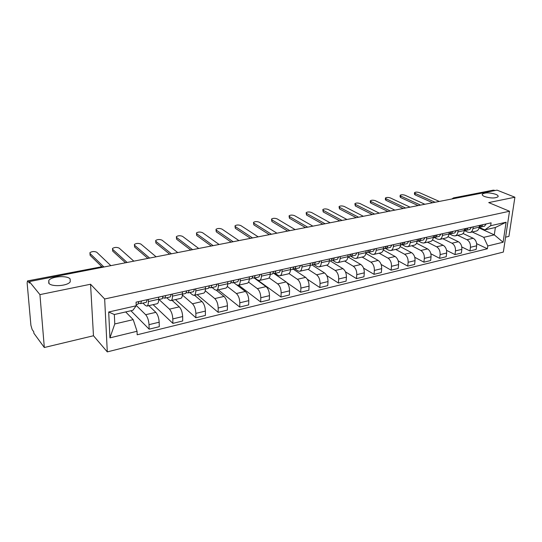 <?xml version="1.0" encoding="UTF-8"?>
<svg xmlns="http://www.w3.org/2000/svg" width="542" height="542" viewBox="0 0 542 542"><rect width="100%" height="100%" fill="white"/><g stroke="black" fill="none" stroke-linecap="round" stroke-linejoin="round"><path stroke-width="0.81" d="M484.548 196.529C482.604 195.689 481.879 194.876 482.387 194.09C485.273 192.424 489.731 192.498 495.761 194.3C497.759 195.14 498.504 195.96 498.003 196.773C495.083 198.447 490.598 198.365 484.548 196.529M48.766 283.236L48.787 280.438C51.632 276.237 67.228 275.207 70.155 278.981L70.209 281.86C67.479 286.061 51.51 287.111 48.766 283.236M505.598 237.172L508.918 236.38L514.9 197.22L497.048 190.147L29.336 281.583L39.932 294.618L44.322 347.51L93.475 335.755L107.296 351.893L503.342 252.064L509.514 211.245L104.66 298.981L90.555 284.238L39.932 294.618M44.322 347.51L33.875 333.228L33.746 331.758L32.174 329.617L30.908 325.322L27.134 282.971L27.5 280.919L101.51 266.8L27.5 280.919M514.9 197.22L488.715 202.593L509.514 211.245M493.362 190.14L454.21 198.006L452.99 198.758M495.015 190.547L494.175 190.208M27.879 281.163L29.471 283.127L29.336 281.583M136.178 305.356L145.676 314.712C147.593 317.002 148.704 320.315 149.016 324.651L149.138 329.163L159.28 326.69L159.179 322.205C158.894 317.897 157.776 314.604 155.832 312.341L148.826 305.634M146.957 306.061L157.044 303.764C158.135 303.479 158.677 301.969 158.671 299.245L148.379 301.562C148.406 304.299 147.885 305.81 146.814 306.094L145.405 305.464L142.932 303.08M148.379 301.562L148.325 299.435M130.893 310.742L149.138 329.163M158.671 299.245L158.623 297.131M158.962 299.469L169.456 309.157C171.435 311.393 172.552 314.645 172.817 318.926L172.884 323.371L182.701 320.979L182.661 316.555C182.417 312.307 181.292 309.075 179.287 306.867L172.038 300.349M172.444 294.042L172.478 296.142C172.464 298.845 171.895 300.343 170.764 300.634L169.3 300.038L166.74 297.721M153.115 304.658L172.884 323.371M170.92 300.6L180.669 298.385C181.821 298.086 182.41 296.589 182.437 293.906L182.417 291.813M182.397 295.024L192.478 303.784C194.517 305.966 195.642 309.157 195.865 313.378L195.879 317.768L205.391 315.451L205.398 311.081C205.194 306.887 204.056 303.716 201.997 301.562L194.531 295.227M195.791 288.825L195.797 290.898C195.75 293.568 195.134 295.051 193.955 295.356L192.43 294.787L189.788 292.531M175.466 299.563L195.879 317.768M194.111 295.322L203.541 293.175C204.74 292.863 205.377 291.379 205.438 288.73L205.438 286.671M205.249 290.749L214.781 298.581C216.868 300.702 218.006 303.845 218.189 308.005L218.155 312.334L227.369 310.092L227.423 305.783C227.261 301.643 226.122 298.527 224.009 296.427L216.326 290.255M218.392 283.778L218.379 285.824C218.297 288.452 217.64 289.929 216.414 290.241L214.835 289.699L212.118 287.504M197.153 294.631L218.155 312.334M216.576 290.207L225.702 288.127C226.949 287.809 227.62 286.339 227.715 283.723L227.742 281.684M227.288 286.433L236.393 293.534C238.534 295.607 239.679 298.696 239.821 302.795L239.74 307.077L248.67 304.895L248.778 300.641C248.649 296.562 247.504 293.5 245.343 291.447L236.881 284.99M240.289 278.879L240.248 280.898C240.14 283.5 239.449 284.963 238.175 285.288L236.549 284.767L233.758 282.633M218.189 289.834L239.74 307.077M238.345 285.248L247.179 283.236C248.466 282.904 249.178 281.447 249.3 278.866L249.347 276.86M248.568 282.125L257.355 288.642C259.543 290.661 260.688 293.696 260.797 297.748L260.668 301.975L269.333 299.862L269.482 295.654C269.388 291.63 268.243 288.615 266.034 286.616L254.218 278.032M261.515 274.137L261.454 276.135C261.312 278.696 260.587 280.146 259.272 280.485L257.599 279.984L254.747 277.911M238.615 285.187L260.668 301.975M259.449 280.444L267.999 278.493C269.333 278.154 270.079 276.711 270.228 274.157L270.295 272.179M269.117 277.829L277.694 283.9C279.923 285.871 281.074 288.852 281.149 292.849L280.98 297.023L289.387 294.97L289.57 290.824C289.509 286.847 288.358 283.886 286.115 281.928L273.764 273.358M282.091 269.543L282.016 271.508C281.847 274.042 281.088 275.478 279.733 275.824L278.019 275.35L275.106 273.331M254.679 277.924L280.98 297.023M279.916 275.783L288.202 273.893C289.577 273.547 290.349 272.111 290.526 269.598L290.614 267.64M288.974 273.568L297.429 279.293C299.699 281.217 300.851 284.15 300.891 288.093L300.688 292.219L308.852 290.227L309.075 286.129C309.042 282.206 307.89 279.293 305.607 277.382L293.161 269.11M302.057 265.079L301.962 267.023C301.765 269.523 300.979 270.953 299.584 271.298L297.843 270.851L294.868 268.879L299.299 267.883L300.6 265.404M286.948 282.673L300.688 292.219M299.773 271.257L307.809 269.428C309.218 269.076 310.017 267.653 310.22 265.167L310.329 263.236M308.147 269.34L316.596 274.814C318.899 276.698 320.058 279.591 320.065 283.48L319.821 287.551L327.754 285.62L328.012 281.569C328.012 277.694 326.853 274.828 324.536 272.965L312.057 265.011M321.44 260.749L321.325 262.667C321.108 265.14 320.288 266.556 318.859 266.908L317.077 266.481L314.028 264.543M307.3 279.218L319.821 287.551M319.055 266.867L326.846 265.092C328.283 264.733 329.116 263.324 329.34 260.865L329.468 258.954M326.65 265.14L335.213 270.472C337.544 272.314 338.709 275.153 338.689 279.001L338.411 283.019L346.114 281.142L346.413 277.138C346.44 273.317 345.274 270.492 342.93 268.669L330.261 260.912M340.254 256.549L340.119 258.439C339.881 260.878 339.035 262.281 337.585 262.646L335.769 262.233L332.564 260.289M326.711 275.539L338.411 283.019M337.774 262.606L345.342 260.878C346.805 260.512 347.666 259.117 347.91 256.691L348.052 254.801M344.617 261.048L353.303 266.251C355.667 268.046 356.832 270.844 356.785 274.645L356.473 278.615L363.967 276.793L364.292 272.836C364.346 269.062 363.181 266.278 360.809 264.496L347.971 256.928M358.533 252.464L358.384 254.333C358.127 256.745 357.253 258.134 355.769 258.507L353.926 258.114L350.586 256.149M345.43 271.827L356.473 278.615M355.972 258.459L363.309 256.786C364.807 256.413 365.687 255.031 365.958 252.633L366.107 250.77M362.097 257.064L370.897 262.145C373.289 263.907 374.447 266.657 374.38 270.411L374.041 274.333L381.324 272.558L381.676 268.649C381.758 264.923 380.592 262.186 378.187 260.438L365.85 253.426M376.297 248.493L376.134 250.343C375.857 252.721 374.962 254.103 373.452 254.483L371.582 254.103L368.099 252.138M363.56 268.121L374.041 274.333M373.655 254.435L380.782 252.809C382.306 252.43 383.208 251.054 383.492 248.683L383.661 246.847M379.109 253.189L388.004 258.148C390.416 259.875 391.581 262.585 391.493 266.291L391.121 270.173L398.207 268.446L398.587 264.584C398.688 260.898 397.53 258.202 395.098 256.495L383.262 249.991M393.567 244.632L393.39 246.461C393.092 248.812 392.178 250.18 390.647 250.567L388.749 250.208L385.335 248.344M381.134 264.455L391.121 270.173M390.85 250.519L397.774 248.941C399.318 248.554 400.247 247.193 400.552 244.848L400.728 243.033M395.66 249.422L404.65 254.266C407.089 255.953 408.248 258.622 408.14 262.281L407.74 266.122L414.637 264.442L415.043 260.621C415.165 256.983 414.007 254.327 411.554 252.653L400.159 246.596M410.362 240.878L410.179 242.687C409.86 245.011 408.925 246.366 407.367 246.752L405.45 246.414L402.096 244.645M398.187 260.837L407.74 266.122M407.577 246.705L414.305 245.174C415.877 244.788 416.818 243.433 417.137 241.122L417.333 239.327M411.778 245.75L420.849 250.485C423.309 252.138 424.474 254.767 424.339 258.385L423.912 262.179L430.626 260.539L431.059 256.766C431.208 253.168 430.043 250.553 427.577 248.913L416.561 243.25M426.71 237.227L426.507 239.015C426.175 241.312 425.219 242.66 423.641 243.046L421.703 242.721L418.397 241.034M414.759 257.281L423.912 262.179M423.858 242.999L430.402 241.508C431.988 241.115 432.95 239.781 433.282 237.491L433.492 235.716M427.475 242.179L436.628 246.8C439.101 248.419 440.267 251.014 440.111 254.591L439.664 258.338L446.202 256.745L446.662 253.012C446.825 249.456 445.659 246.874 443.173 245.275L432.496 239.943M442.611 233.677L442.401 235.438C442.055 237.714 441.086 239.049 439.487 239.442L437.529 239.124L434.237 237.498M430.87 253.778L439.664 258.338M439.704 239.395L446.066 237.945C447.672 237.545 448.647 236.217 449 233.954L449.216 232.2M442.767 238.697L451.994 243.216C454.487 244.801 455.646 247.362 455.476 250.892L455.002 254.598L461.371 253.046L461.852 249.354C462.035 245.838 460.876 243.297 458.369 241.725L447.977 236.691M458.105 230.215L457.882 231.956C457.523 234.205 456.533 235.526 454.921 235.926L452.936 235.628L449.636 234.042M446.54 250.343L455.002 254.598M455.138 235.878L461.323 234.469C462.949 234.069 463.938 232.748 464.304 230.513L464.535 228.778M457.678 235.296L466.96 239.72C469.474 241.271 470.632 243.798 470.442 247.287L469.948 250.953L476.154 249.442L476.655 245.79C476.858 242.315 475.7 239.808 473.18 238.27L463.031 233.494M473.186 226.841L472.956 228.568C472.583 230.79 471.581 232.105 469.948 232.504L467.956 232.22L464.629 230.668M461.798 246.969L469.948 250.953M470.171 232.45L476.194 231.082C477.827 230.682 478.837 229.374 479.216 227.159L479.453 225.445M133.203 319.638L137.051 331.27L109.931 337.869L108.685 312.002L136.191 305.79L132.871 310.295L114.342 314.523L114.775 323.96L133.203 319.638L125.683 311.935M479.06 227.952L494.297 234.869L495.374 227.491L484.812 229.903L490.686 225.709L491.093 222.843L136.069 302.172L136.191 305.79M490.686 225.709L506.113 222.227L503.098 242.24L487.786 245.966L483.769 237.335L494.297 234.869L503.098 242.24M137.051 331.27L137.173 334.78L487.387 248.771L487.786 245.966M107.296 351.893L104.66 298.981M93.475 335.755L90.555 284.238M472.211 231.99L483.769 237.335M484.812 229.903L479.243 227.376M476.642 243.663L487.387 248.771M109.931 337.869L114.775 323.96M108.685 312.002L114.342 314.523M495.374 227.491L506.113 222.227M139.68 301.359L140.493 301.183M138.691 303.242L140.669 303.588L141.503 300.959M140.744 303.574L146.32 302.314L147.167 299.692M101.645 266.535L90.108 255.316L89.979 253.46M136.15 304.604L137.986 304.191L138.806 301.555M110.859 265.648L96.74 252.247C94.355 251.19 92.086 251.319 89.931 252.647L90.006 253.493L103.949 266.996M163.84 295.966L164.687 295.776M162.973 297.87L164.843 298.147L165.75 295.539M164.924 298.127L170.31 296.914L171.238 294.313M125.514 262.782L112.689 251.109L112.533 249.239M158.677 299.536L162.248 298.73L163.149 296.122M133.827 261.156L119.145 248.107C116.781 247.077 114.565 247.193 112.499 248.46L112.607 249.313L127.126 262.463M187.214 290.742L188.108 290.539M186.468 292.66L188.237 292.883L189.226 290.295M188.325 292.863L193.528 291.691L194.531 289.11M147.912 258.398L134.612 247.03L134.436 245.147M182.437 294.184L185.723 293.446L186.705 290.858M156.11 256.8L140.9 244.083C138.549 243.087 136.388 243.189 134.416 244.401L134.552 245.255L149.612 258.067M209.856 285.681L210.784 285.478M209.219 287.606L210.892 287.782L211.949 285.214M210.98 287.761L216.014 286.63L217.091 284.069M169.646 254.151L155.906 243.067L155.71 241.163M205.432 289.008L208.46 288.33L209.503 285.763M177.729 252.572L162.038 240.174C159.7 239.205 157.587 239.3 155.696 240.458L155.866 241.319L171.421 253.805M231.786 280.783L232.755 280.566M231.251 282.7L232.836 282.843L233.961 280.295M232.931 282.822L237.809 281.725L238.941 279.184M190.75 250.025L176.597 239.218L176.38 237.301M227.708 283.994L230.479 283.371L231.597 280.824M198.724 248.466L182.573 236.38C180.256 235.438 178.189 235.519 176.374 236.63L176.577 237.491L192.6 249.666M253.053 276.034L254.049 275.81M252.606 277.944L254.117 278.053L255.296 275.532M254.212 278.032L258.934 276.969L260.126 274.448M211.251 246.021L196.712 235.472L196.475 233.541M249.293 279.137L251.827 278.568L253.006 276.041M219.117 244.483L202.539 232.687C200.242 231.773 198.216 231.847 196.475 232.904L196.712 233.765L213.162 245.648M273.757 271.427L274.699 271.196M273.31 273.324L274.747 273.412L275.986 270.905M274.848 273.385L279.421 272.355L280.668 269.862M231.17 242.125L216.278 231.834L216.014 229.896M270.214 274.428L272.531 273.906L273.757 271.406M238.927 240.607L221.963 229.097C219.679 228.209 217.694 228.27 216.021 229.286L216.292 230.147L233.141 241.739M293.893 266.969L294.733 266.718M293.391 268.839L294.767 268.9L296.054 266.42M250.533 238.338L235.309 228.29L235.025 226.339M290.512 269.862L292.612 269.388L293.899 266.901M258.188 236.84L240.851 225.601C238.588 224.74 236.651 224.794 235.038 225.77L235.336 226.624L252.565 237.945M313.439 262.633L314.184 262.369M312.883 264.482L314.197 264.53L315.532 262.071M314.299 264.503L318.601 263.541L319.949 261.081M269.36 234.659L253.832 224.849L253.527 222.884M310.207 265.424L312.104 264.997L313.439 262.538M276.921 233.182L259.245 222.206C256.996 221.366 255.092 221.414 253.541 222.349L253.873 223.196L271.447 234.252M332.409 258.419L333.066 258.155M331.812 260.248L333.066 260.282L334.448 257.843M333.174 260.255L337.341 259.32L338.736 256.888M287.68 231.075L271.86 221.488L271.542 219.524M329.319 261.122L331.033 260.736L332.415 258.297M295.139 229.618L277.152 218.893C274.916 218.074 273.053 218.114 271.562 219.015L271.921 219.862L289.821 230.662M350.837 254.327L351.412 254.056M350.2 256.136L351.399 256.156L352.822 253.737M351.507 256.129L355.552 255.221L356.988 252.809M305.512 227.593L289.428 218.223L289.089 216.251M347.889 256.942L349.421 256.596L350.843 254.178M312.876 226.15L294.591 215.669C292.375 214.876 290.546 214.903 289.11 215.77L289.496 216.61L307.693 227.166M368.065 252.138L369.21 252.145L370.681 249.747M369.326 252.118L373.255 251.237L374.725 248.846M322.869 224.198L306.535 215.038L306.176 213.067M365.931 252.884L367.293 252.579L368.756 250.18M330.139 222.776L311.589 212.525C309.387 211.753 307.592 211.78 306.203 212.606L306.623 213.446L325.098 223.765M386.209 246.447L386.582 246.197M385.437 248.25L386.534 248.243L388.038 245.872M386.649 248.222L390.464 247.362L391.974 244.991M339.773 220.892L323.215 211.936L322.836 209.957M383.465 248.934L384.671 248.663L386.168 246.285M346.955 219.49L328.147 209.463C325.966 208.711 324.204 208.731 322.863 209.524L323.31 210.357L342.043 220.452M403.085 242.674L403.444 242.43M402.327 244.462L403.383 244.456L404.921 242.098M403.499 244.428L407.205 243.595L408.749 241.244M356.243 217.674L339.475 208.907L339.075 206.936M400.518 245.099L401.568 244.862L403.106 242.504M363.336 216.285L344.299 206.482C342.131 205.743 340.396 205.757 339.102 206.522L339.577 207.349L358.553 217.22M418.763 240.777L419.779 240.763L421.351 238.426M419.894 240.736L423.498 239.923L425.077 237.592M372.293 214.537L355.328 205.96L354.915 203.982M417.11 241.366L418.011 241.163L419.583 238.819M379.305 213.162L360.051 203.568C357.896 202.85 356.196 202.857 354.942 203.596L355.444 204.415L374.637 214.076M434.765 237.193L435.741 237.172L437.333 234.855M435.856 237.145L439.359 236.353L440.964 234.042M387.943 211.475L370.796 203.081L370.267 202.261L370.362 201.109M433.254 237.728L434.02 237.559L435.612 235.242M394.874 210.12L375.416 200.723C373.282 200.025 371.602 200.032 370.396 200.743L370.924 201.556L390.321 211.014M450.341 233.697L451.276 233.67L452.902 231.373M451.398 233.643L454.806 232.877L456.439 230.587M403.201 208.494L385.89 200.269L385.335 199.456L385.437 198.297M448.966 234.191L449.603 234.049L451.229 231.752M410.05 207.152L390.409 197.952C388.289 197.268 386.642 197.274 385.47 197.952L386.026 198.765L405.612 208.02M465.51 230.296L466.418 230.262L468.064 227.986M466.533 230.242L469.853 229.49L471.513 227.22M418.092 205.581L400.626 197.532L400.043 196.726L400.159 195.56M464.27 230.75L466.432 228.351M424.86 204.259L405.05 195.249C402.943 194.578 401.324 194.578 400.186 195.235L400.768 196.035L420.531 205.106M481.249 225.065L479.182 227.389M480.293 226.976L481.167 226.942L482.841 224.686M481.282 226.915L484.514 226.19L486.194 223.934M432.618 202.742L415.009 194.849L414.406 194.056L414.528 192.891M439.305 201.434L419.339 192.606C417.252 191.956 415.66 191.949 414.555 192.579L415.165 193.379L435.084 202.261M473.18 238.27L466.96 239.72M458.369 241.725L451.994 243.216M443.173 245.275L436.628 246.8M427.577 248.913L420.849 250.485M411.554 252.653L404.65 254.266M395.098 256.495L388.004 258.148M378.187 260.438L370.897 262.145M360.809 264.496L353.303 266.251M342.93 268.669L335.213 270.472M324.536 272.965L316.596 274.814M305.607 277.382L297.429 279.293M286.115 281.928L277.694 283.9M266.034 286.616L257.355 288.642M245.343 291.447L236.393 293.534M224.009 296.427L214.781 298.581M201.997 301.562L192.478 303.784M179.287 306.867L169.456 309.157M155.832 312.341L145.676 314.712M464.304 230.513L457.882 231.956M449 233.954L442.401 235.438M433.282 237.491L426.507 239.015M417.137 241.122L410.179 242.687M400.552 244.848L393.39 246.461M383.492 248.683L376.134 250.343M365.958 252.633L358.384 254.333M347.91 256.691L340.119 258.439M329.34 260.865L321.325 262.667M310.22 265.167L301.962 267.023M290.526 269.598L282.016 271.508M270.228 274.157L261.454 276.135M249.3 278.866L240.248 280.898M227.715 283.723L218.379 285.824M205.438 288.73L195.797 290.898M182.437 293.906L172.478 296.142M479.216 227.159L472.956 228.568M461.852 249.354L455.476 250.892M446.662 253.012L440.111 254.591M431.059 256.766L424.339 258.385M415.043 260.621L408.14 262.281M398.587 264.584L391.493 266.291M381.676 268.649L374.38 270.411M364.292 272.836L356.785 274.645M346.413 277.138L338.689 279.001M328.012 281.569L320.065 283.48M309.075 286.129L300.891 288.093M289.57 290.824L281.149 292.849M269.482 295.654L260.797 297.748M248.778 300.641L239.821 302.795M227.423 305.783L218.189 308.005M205.398 311.081L195.865 313.378M182.661 316.555L172.817 318.926M159.179 322.205L149.016 324.651M476.655 245.79L470.442 247.287M103.495 267.084L101.51 266.8L102.079 267.362M455.036 198.358L453.505 197.905L451.859 198.982M100.988 266.596L103.271 267.131M90.006 253.493L90.108 255.316M112.607 249.313L112.689 251.109M134.552 245.255L134.612 247.03M155.866 241.319L155.906 243.067M176.577 237.491L176.597 239.218M196.712 233.765L196.712 235.472M216.292 230.147L216.278 231.834M235.336 226.624L235.309 228.29M253.873 223.196L253.832 224.849M271.921 219.862L271.86 221.488M289.496 216.61L289.428 218.223M306.623 213.446L306.535 215.038M323.31 210.357L323.215 211.936M339.577 207.349L339.475 208.907M355.444 204.415L355.328 205.96M370.924 201.556L370.796 203.081M386.026 198.765L385.89 200.269M400.768 196.035L400.626 197.532M415.165 193.379L415.009 194.849M482.387 194.09L482.278 194.883M48.787 280.438L49.024 283.507M453.505 197.905L493.457 190.12"/></g></svg>
